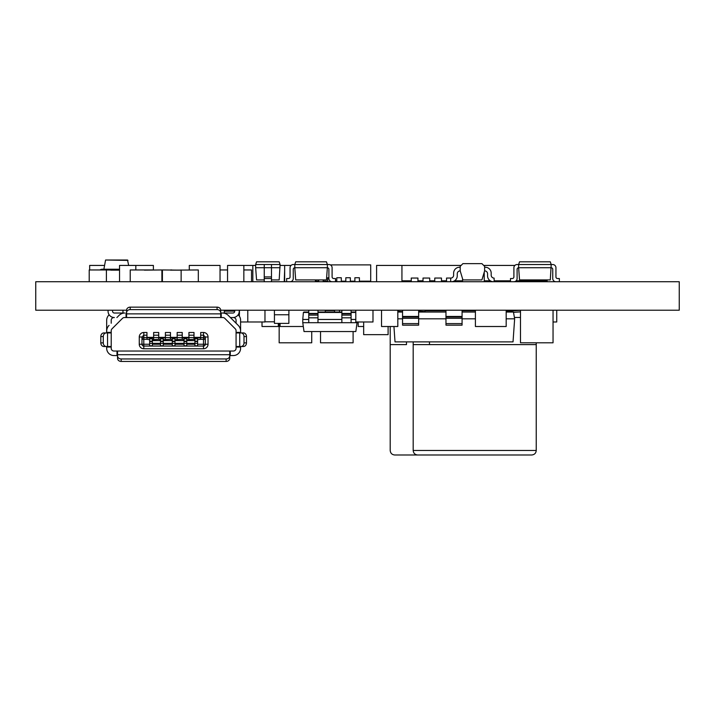 <?xml version="1.0" encoding="UTF-8"?>
<svg xmlns="http://www.w3.org/2000/svg" width="715" height="715" viewBox="0 0 715 715"><rect width="100%" height="100%" fill="white"/><g stroke="black" fill="none" stroke-linecap="round" stroke-linejoin="round"><path stroke-width="1.07" d="M126.591 310.221L35.75 310.221L35.75 281.728L679.25 281.728L679.25 310.221L220.694 310.221M398.166 311.356L398.166 310.221M255.657 265.435L243.842 265.444L243.842 281.728M104.417 265.435L89.661 265.435L89.661 269.957M291.023 265.444L280.083 265.444M461.103 265.435L376.591 265.435L376.591 281.728M506.175 310.221L506.175 326.505L475.412 326.505L475.412 310.221M397.817 310.221L397.817 326.505L381.533 326.505L381.533 310.221M363.667 326.496L358.206 326.505L358.206 321.982M252.833 265.435L252.833 281.728M243.842 265.435L227.549 265.435L227.549 281.728M315.422 279.914L315.422 281.728M290.093 265.435L284.659 265.435L284.659 281.728M153.394 269.957L153.394 265.435L135.823 265.444L135.823 269.957M135.823 265.435L119.539 265.435L119.539 281.728M339.527 312.035L339.527 310.221M303.312 326.496L280.066 326.505L280.066 323.797M189.278 269.957L189.278 265.435L220.041 265.435L220.041 281.728M278.314 323.797L278.314 326.505L262.021 326.505L262.021 321.982M536.232 342.798L536.232 344.603L413.181 344.603L413.181 341.886M520.475 317.46L514.407 317.46M429.465 344.603L429.465 341.886M413.181 344.603L413.181 450.468C413.449 453.212 414.959 454.722 417.703 454.99L531.71 454.99C534.489 454.695 535.991 453.194 536.232 450.468L413.181 450.468M513.504 312.348L520.475 311.874M418.65 311.186L425.068 311.615M406.486 341.886L406.486 344.603L390.202 344.603L390.202 326.505M390.202 344.603L390.202 450.468C390.47 453.212 391.972 454.722 394.725 454.99L508.731 454.99M506.175 311.293L520.475 310.337M397.817 311.329L402.545 311.651M311.731 331.939L311.731 342.798L279.163 342.798L279.163 323.797M353.103 331.939L353.103 342.798L320.526 342.798L320.526 331.939M553.044 310.221L553.044 342.798L520.475 342.798L520.475 310.221M388.102 326.505L388.102 334.656L363.667 334.656L363.667 321.982M510.492 281.728L510.492 278.519L512.298 278.519A1.6 1.6 0 0 0 513.897 276.919L513.897 267.732A3.2 3.2 0 0 1 517.106 264.532L518.634 264.532L518.634 267.732L551.202 267.732A1.6 1.6 0 0 1 552.74 269.332L552.74 278.519A3.2 3.2 0 0 0 555.939 281.728M559.353 281.728L559.353 278.519L557.539 278.519A1.6 1.6 0 0 1 555.939 276.919L555.939 267.732A3.2 3.2 0 0 0 552.74 264.532L551.202 264.532L550.3 279.914L519.537 279.914L518.634 267.732A1.6 1.6 0 0 0 517.106 269.332L517.106 278.519A3.2 3.2 0 0 1 513.897 281.728M551.202 264.532L518.634 264.532L519.537 261.815L550.3 261.815L551.202 264.532M335.505 281.728L335.505 278.519L333.699 278.519A1.6 1.6 0 0 1 332.1 276.919L332.1 267.732A3.2 3.2 0 0 0 328.891 264.532L294.794 264.532L294.794 267.732L327.363 267.732A1.6 1.6 0 0 1 328.891 269.332L328.891 278.519A3.2 3.2 0 0 0 332.1 281.728M290.058 281.728A3.2 3.2 0 0 0 293.266 278.519L293.266 269.332A1.6 1.6 0 0 1 294.794 267.732L295.697 279.914L326.46 279.914L327.363 267.732L327.363 264.532L326.46 261.815L295.697 261.815L294.794 264.532L293.266 264.532A3.2 3.2 0 0 0 290.058 267.732L290.058 276.919A1.6 1.6 0 0 1 288.458 278.519L286.652 278.519L286.652 281.728M255.657 264.532L255.657 267.732L264.246 267.732L264.246 264.532L255.657 264.532L256.56 261.815L279.181 261.815L280.083 264.532L279.181 279.914L271.486 279.914M280.083 264.532L271.486 264.532L271.486 267.732L280.083 267.732M264.246 281.728L264.246 267.732L271.486 267.732L271.486 281.728M264.246 264.532L271.486 264.532M264.246 279.914L256.56 279.914L255.657 267.732M264.246 278.519L271.486 278.519M288.896 310.221L288.896 314.752L274.417 314.752L274.417 310.221M274.435 314.752L274.444 323.386L288.878 323.386L288.878 314.752M288.878 323.386L274.444 323.386M108.045 310.221L108.045 311.222A6.337 6.337 0 0 0 114.382 317.549L113.926 317.549A2.717 2.717 0 0 0 111.209 320.266L111.209 323.225M236.075 323.225L236.075 320.266A2.717 2.717 0 0 0 233.358 317.549L230.4 317.549L238.211 325.361A8.142 8.142 0 0 1 240.597 331.125L240.597 320.266A7.239 7.239 0 0 0 238.122 314.815M153.645 339.321L153.645 332.484L158.712 332.484L158.712 339.321L152.375 339.714L152.375 338.812L149.667 338.812L149.667 345.81L152.375 345.81L152.375 343.334L160.526 343.334L160.526 345.81L163.234 345.81L163.234 343.334L172.288 343.334L172.288 345.81L174.996 345.81L174.996 343.334L184.05 343.334L184.05 345.81L186.767 345.81L186.767 343.334L194.909 343.334L194.909 345.81L197.617 345.81L197.617 338.812L194.909 338.812L194.909 340.626L186.767 340.626L186.767 338.812L184.05 338.812L184.05 340.626L174.996 340.626L174.996 338.812L172.288 338.812L172.288 340.626L163.234 340.626L163.234 338.812L160.526 338.812L160.526 340.626L152.375 340.626L152.375 339.714M146.95 337.909L153.645 337.909M197.617 344.246L203.498 344.246L203.498 339.321L200.701 339.321L200.701 332.484L203.498 332.484A4.522 4.522 0 0 1 208.029 337.006L208.029 344.246A4.522 4.522 0 0 1 203.498 348.768L143.786 348.768A4.522 4.522 0 0 1 139.264 344.246L139.264 337.006A4.522 4.522 0 0 1 143.786 332.484L146.95 332.484L146.95 339.321L143.786 339.321L143.786 344.246L149.667 344.246M149.667 339.714L146.95 339.321M165.406 339.321L165.406 332.484L170.474 332.484L170.474 339.321L163.234 339.714M158.712 337.909L165.406 337.909M160.526 339.714L158.712 339.321M177.168 339.321L177.168 332.484L182.236 332.484L182.236 339.321L174.996 339.714M170.474 337.909L177.168 337.909M172.288 339.714L170.474 339.321M188.93 339.321L188.93 332.484L193.997 332.484L193.997 339.321L186.767 339.714M182.236 337.909L188.93 337.909M184.05 339.714L182.236 339.321M200.701 339.321L197.617 339.714M193.997 337.909L200.701 337.909M194.909 339.714L193.997 339.321M149.667 343.334L152.375 343.334L152.375 340.626M149.667 341.162L152.375 341.162M160.526 340.626L160.526 343.334L163.234 343.334L163.234 340.626M160.526 341.162L163.234 341.162M172.288 340.626L172.288 343.334L174.996 343.334L174.996 340.626M172.288 341.162L174.996 341.162M184.05 340.626L184.05 343.334L186.767 343.334L186.767 340.626M184.05 341.162L186.767 341.162M194.909 340.626L194.909 343.334L197.617 343.334M194.909 341.162L197.617 341.162M193.997 335.192L188.93 335.192M182.236 335.192L177.168 335.192M170.474 335.192L165.406 335.192M158.712 335.192L153.645 335.192M208.029 337.006L205.312 337.006L205.312 339.321L205.312 337.006L203.498 335.192L200.701 335.192M106.642 332.931L106.687 320.266A7.239 7.239 0 0 1 109.163 314.815M126.591 312.652L126.591 310.176A3.62 3.03 0 0 1 130.21 307.146L130.21 309.622A3.62 3.03 180 0 0 126.591 312.652L126.591 317.531L124.41 317.549A2.717 2.717 0 0 0 122.488 318.345L112.005 328.829A2.717 2.717 0 0 0 111.209 330.75L111.209 348.312A2.717 2.717 0 0 0 113.926 351.029L233.358 351.029A2.717 2.717 0 0 0 236.075 348.312L236.093 346.507L240.973 346.507A3.62 3.021 -90 0 0 244.003 342.887L246.478 342.887A3.62 3.021 90 0 1 243.457 346.507L240.973 346.507M240.973 332.931L243.457 332.931A3.62 3.021 90 0 1 246.478 336.55L244.003 336.55A3.62 3.021 -90 0 0 240.973 332.931L236.093 332.931L236.075 332.386L236.075 347.052L240.597 347.052L240.597 348.312A7.239 7.239 0 0 1 233.358 355.552L229.738 355.596L229.738 357.187M240.642 332.931L240.597 332.386L236.075 332.386L236.075 330.75A2.717 2.717 0 0 0 235.28 328.829L224.796 318.345A2.717 2.717 0 0 0 222.874 317.549L220.694 317.531L220.694 312.652A3.62 3.03 180 0 0 217.074 309.622L217.074 307.146A3.62 3.03 0 0 1 220.694 310.176L220.694 312.652M224.313 313.027L224.313 310.221M220.694 311.391L220.694 312.982L222.499 313.027A8.142 8.142 0 0 1 228.264 315.413L238.211 325.361M112.568 310.221L112.568 311.222A1.805 1.805 0 0 0 114.382 313.027L124.785 313.027A8.142 8.142 0 0 0 119.021 315.413L116.885 317.549M106.312 332.931A3.62 3.021 90 0 0 103.282 336.55L100.806 336.55A3.62 3.021 -90 0 1 103.827 332.931L111.191 332.931L111.209 332.386L106.687 332.386L106.687 331.125A8.142 8.142 0 0 1 109.073 325.361M117.546 355.596L113.926 355.552A7.239 7.239 0 0 1 106.687 348.312L106.642 346.507M234.717 310.221L234.717 311.222A1.805 1.805 0 0 1 232.911 313.027L222.499 313.027M112.005 328.829A2.717 2.717 0 0 0 111.209 330.75M124.41 317.549A2.717 2.717 0 0 0 122.488 318.345M224.796 318.345A2.717 2.717 0 0 0 222.874 317.549M240.597 332.475L240.597 331.125M106.687 332.439L106.687 331.125M122.971 313.027L122.971 310.221M239.239 310.221L239.239 311.222A6.337 6.337 0 0 1 232.911 317.549L230.4 317.549M126.591 312.982L126.046 313.027L126.046 317.549L221.239 317.549L221.239 313.027M106.687 347.052L111.209 347.052L111.191 346.507L103.827 346.507A3.62 3.021 -90 0 1 100.806 342.887L103.282 342.887A3.62 3.021 90 0 0 106.312 346.507M100.806 336.55L100.806 342.887M103.282 336.55L103.282 342.887M242.233 346.507L240.642 346.507L240.597 347.052M244.003 336.55L244.003 342.887M246.478 336.55L246.478 342.887M230.284 355.552L230.284 351.029L229.738 351.047L229.738 358.403A3.62 3.03 180 0 1 226.119 361.433L226.119 358.957A3.62 3.03 0 0 0 229.738 355.927M117.001 355.552L117.001 351.029L117.546 351.047L117.546 355.927A3.62 3.03 0 0 0 121.166 358.957L226.119 358.957M121.166 358.957L121.166 361.433L226.119 361.433M121.166 361.433A3.62 3.03 180 0 1 117.546 358.403L117.546 355.927M130.21 309.622L217.074 309.622M130.21 307.146L217.074 307.146M200.701 337.569L203.498 337.569A1.805 1.752 180 0 1 205.312 339.321L205.312 344.246L203.498 344.246L203.498 346.051L143.786 346.051L143.786 344.246L141.972 344.246L141.972 337.006L141.972 339.321L143.786 339.321L143.786 337.569L146.95 337.569M146.95 335.192L143.786 335.192L141.972 337.006L139.264 337.006M203.498 346.051A1.805 1.805 0 0 0 205.312 344.246A1.805 1.805 0 0 1 203.498 346.051L203.498 348.768M141.972 344.246A1.805 1.805 0 0 0 143.786 346.051A1.805 1.805 0 0 1 141.972 344.246L139.264 344.246M194.909 341.529L197.617 341.529M184.05 341.529L186.767 341.529M172.288 341.529L174.996 341.529M160.526 341.529L163.234 341.529M149.667 341.529L152.375 341.529M193.997 337.364L200.701 337.364M182.236 337.364L188.93 337.364M170.474 337.364L177.168 337.364M158.712 337.364L165.406 337.364M146.95 337.364L153.645 337.364M514.872 265.435L484.225 265.435L484.225 265.944M484.225 272.192L484.225 280.816L490.311 280.816M544.848 279.914L544.848 280.816L516.132 280.816M510.492 280.816L494.128 280.816M544.669 280.816L544.669 281.728M536.706 281.728L536.706 280.816M484.413 280.816L484.413 281.728M522.415 281.728L522.415 280.816M519.85 281.728L519.85 280.816M503.682 281.728L503.682 280.816M500.062 281.728L500.062 280.816M547.127 279.914L547.127 280.816L544.848 280.816M531.111 281.728L531.111 280.816M526.043 280.816L526.043 281.728M546.859 281.728L546.859 280.816M411.25 281.728L411.25 278.055L417.944 278.055L417.944 281.728M423.012 281.728L423.012 280.816L417.944 280.816M423.012 280.816L423.012 278.055L429.715 278.055L429.715 281.728M434.774 281.728L434.774 280.816L429.715 280.816M434.774 280.816L434.774 278.055L441.477 278.055L441.477 281.728M446.544 281.728L446.544 280.816L441.477 280.816M446.544 280.816L446.544 278.055L451.254 278.055M462.551 278.734L462.551 280.816L454.508 280.816M401.937 265.435L401.937 280.816L411.25 280.816M402.205 281.728L402.205 280.816M462.283 281.728L462.283 280.816M484.627 266.346L484.627 270.869A2.94 2.94 0 0 1 487.567 273.809L487.567 275.847L487.567 273.809A2.94 2.94 0 0 0 484.627 270.869L481.91 279.914L462.909 279.914L460.192 270.869L460.192 266.346L462.909 263.629L481.91 263.629L484.627 266.346M451.371 281.728A5.881 5.881 0 0 0 457.251 275.847L457.251 273.809A2.94 2.94 0 0 1 460.192 270.869M450.691 281.728L450.691 278.108A2.94 2.94 0 0 0 453.632 275.168L453.632 273.13A5.881 5.881 0 0 1 459.522 267.249L460.192 267.249M491.187 275.168L491.187 273.13L491.187 275.168A2.94 2.94 0 0 0 494.128 278.108L494.128 281.728M491.187 273.13A5.881 5.881 0 0 0 485.306 267.249L484.627 267.249M487.567 275.847A5.881 5.881 0 0 0 493.448 281.728M351.092 310.221L351.092 322.706L357.062 322.706L357.062 321.982M355.802 319.453L351.092 319.453M341.868 319.453L317.978 319.453M317.978 310.221L317.978 322.706L341.868 322.706L341.868 310.221M308.746 319.453L302.776 319.453L302.776 322.706L308.746 322.706L308.746 310.221M355.829 331.546L304.018 331.546L355.829 331.546L357.062 322.706M303.848 312.035L308.746 312.035M317.978 312.035L341.868 312.035M351.092 312.035L355.802 312.035M334.54 310.221L334.54 312.035M325.307 312.035L325.307 310.221M325.307 310.56L334.54 310.56M317.978 322.706L308.746 322.706M317.978 317.826L308.746 317.826M317.978 313.447L308.746 313.447M351.092 322.706L341.868 322.706M351.092 317.826L341.868 317.826M351.092 313.447L341.868 313.447M302.776 322.706L304.018 331.546M308.746 312.455L303.392 312.455L302.776 319.453M119.539 269.233L103.881 269.233L103.881 269.957M99.859 269.957A5.264 5.264 0 0 1 102.522 269.233L103.881 269.233L105.579 260.01L127.52 260.01L128.682 265.435M102.522 269.233L103.881 269.233M105.579 260.01L127.976 260.403M161.903 281.728L161.903 269.957L144.367 270.145M170.545 270.145L181.136 270.145L162.403 269.957L162.403 281.728M110.798 270.145L119.539 270.145L106.401 269.957L106.401 281.728M240.597 321.982L264.97 321.982L264.97 310.221M247.783 321.982L247.783 310.221M355.802 310.221L355.802 321.982L372.989 321.982L372.989 310.221M274.435 321.804L264.97 321.804M198.323 281.728L198.323 269.957L171.94 270.145M106.401 269.957L89.205 269.957L89.205 281.728M315.878 279.914L315.878 281.728M284.659 269.957L284.213 281.728M153.752 269.957L130.228 269.957L130.228 281.728M251.528 281.728L251.528 269.957L243.842 269.957M227.549 269.957L220.041 269.957M181.136 269.957L181.136 281.728M171.94 269.957L170.545 269.957M506.175 312.035L513.45 312.035L514.648 318.819L513.03 341.886L395.02 341.886L393.938 326.505M397.817 312.035L402.545 312.035M418.65 312.035L445.972 312.035M462.078 312.035L475.412 312.035M462.078 310.221L462.078 325.155L445.972 325.155L445.972 310.221M418.65 310.221L418.65 325.155L402.545 325.155L402.545 310.221M462.078 316.459L445.972 316.459M418.65 316.459L402.545 316.459M425.068 312.035L425.068 310.221M402.545 318.819L397.817 318.819M445.972 318.819L418.65 318.819M475.412 318.819L462.078 318.819M514.648 318.819L506.175 318.819M330.375 264.899L370.71 264.899L370.71 281.183L359.404 281.183L359.404 277.742L354.872 277.742L354.872 281.183L350.35 281.183L350.35 277.742L345.828 277.742L345.828 281.183L341.305 281.183L341.305 277.742L336.783 277.742L336.783 281.183L335.505 281.183M328.891 277.742L327.729 277.742L327.729 281.183L323.207 281.183L323.207 279.914M318.684 279.914L318.684 281.183L315.878 281.183M354.872 281.183L354.872 281.728M359.404 281.728L359.404 281.183M345.828 281.183L345.828 281.728M350.35 281.728L350.35 281.183M336.783 281.183L336.783 281.728M341.305 281.728L341.305 281.183M327.729 281.183L327.729 281.728M318.684 281.183L318.684 281.728M323.207 281.728L323.207 281.183M370.352 281.183L370.352 281.728M354.872 281.361L353.675 281.183M353.675 281.361L350.35 281.361M345.828 281.361L341.305 281.361M336.783 281.361L335.505 281.361M327.729 281.361L323.207 281.361M318.684 281.361L315.878 281.361M239.427 316.307L239.239 311.123M224.313 311.123L234.717 311.123M239.445 313.84L239.445 310.221M553.044 321.982L556.735 321.982L556.735 310.221M264.246 276.919L271.486 276.919M152.375 344.246L160.526 344.246M163.234 344.246L172.288 344.246M174.996 344.246L184.05 344.246M186.767 344.246L194.909 344.246M188.93 337.569L193.997 337.569M177.168 337.569L182.236 337.569M165.406 337.569L170.474 337.569M153.645 337.569L158.712 337.569M205.312 339.321L203.498 339.321L203.498 332.484M106.687 327.863L107.366 327.863M239.918 327.863L240.597 327.863M107.554 332.931L107.554 346.507M239.731 332.931L239.731 346.507M117.546 354.712L229.738 354.712M126.591 313.867L220.694 313.867M143.786 332.484L143.786 337.569A1.805 1.752 180 0 0 141.972 339.321M208.029 344.246L205.312 344.246M143.786 348.768L143.786 346.051M317.978 315.109L308.746 315.109M317.978 313.822L308.746 313.822M351.092 315.109L341.868 315.109M351.092 313.822L341.868 313.822M355.802 312.455L351.092 312.455M341.868 312.455L317.978 312.455M445.972 317.022L462.078 317.022M462.078 318.3L445.972 318.3M445.972 323.6L462.078 323.6M402.545 317.022L418.65 317.022M418.65 318.3L402.545 318.3M402.545 323.6L418.65 323.6M425.068 310.748L445.972 310.748M462.078 310.748L475.412 310.748M365.731 281.728L365.731 281.183M229.926 310.221L229.926 311.123M536.232 344.603L536.232 450.468M363.47 281.728L363.47 281.183M226.753 310.221L226.753 311.123"/></g></svg>
